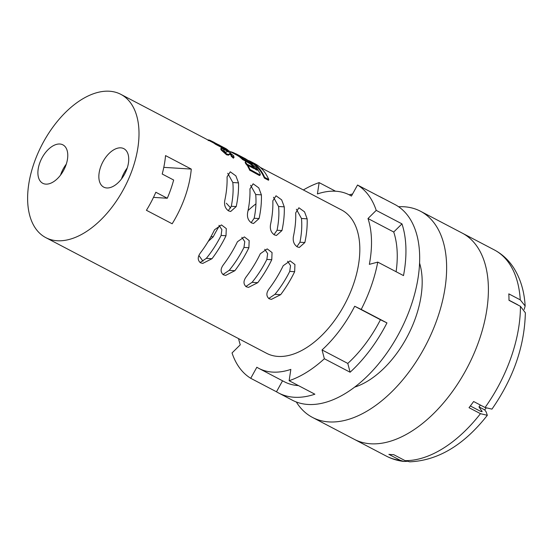 <?xml version="1.0" encoding="UTF-8"?>
<svg xmlns="http://www.w3.org/2000/svg" width="553" height="553" viewBox="0 0 553 553"><rect width="100%" height="100%" fill="white"/><g stroke="black" fill="none" stroke-linecap="round" stroke-linejoin="round"><path stroke-width="0.83" d="M517.67 304.738L508.995 300.189M524.209 309.417L525.15 305.996L520.249 299.85L508.801 293.857A116.379 66.865 117.6 0 1 508.947 297.058A116.379 66.865 117.6 0 1 508.995 300.32L520.435 306.314L525.35 312.77C524.597 346.047 513.461 378.162 491.956 409.123L485.064 407.506A116.379 66.865 -62.4 0 0 520.435 306.314M520.249 299.85A116.379 66.865 -62.4 0 0 494.292 249.901L462.253 233.117A116.379 66.865 117.6 0 1 488.354 286.274A116.379 66.865 117.6 0 1 441.909 404.768A116.379 66.865 117.6 0 1 354.245 439.296L312.486 417.418A116.379 66.865 117.6 0 1 296.311 401.976M400.31 460.345L403.884 461.458C397.648 460.732 391.78 458.942 386.277 456.08A116.379 66.865 -62.4 0 0 400.31 460.345L388.87 454.352A116.379 66.865 117.6 0 0 393.667 454.649L405.107 460.642A116.379 66.865 -62.4 0 0 480.46 413.672L469.02 407.679A116.379 66.865 117.6 0 0 473.624 401.513L485.064 407.506M480.46 413.672L487.324 415.317L486.135 411.847L484.691 409.891A96.657 55.528 -62.4 0 0 486.128 408.038M487.324 415.317C463.946 445.054 438.08 460.559 409.732 461.824L405.107 460.642M470.333 405.971L480.439 411.259L482.154 411.667L478.974 406.89A96.657 55.528 -62.4 0 0 480.391 405.059M403.884 461.458L406.828 461.361M478.974 406.89L484.691 409.891M419.575 263.097A80.876 46.466 117.6 0 1 422.153 279.631A80.876 46.466 117.6 0 1 354.591 387.141M398.589 206.739A116.379 66.865 117.6 0 1 420.494 211.239L462.253 233.117A116.379 66.865 117.6 0 1 488.354 286.274A116.379 66.865 117.6 0 1 441.909 404.768A116.379 66.865 117.6 0 1 354.245 439.296L386.277 456.08M420.494 211.239A116.379 66.865 117.6 0 1 446.589 264.396A116.379 66.865 117.6 0 1 400.151 382.89A116.379 66.865 117.6 0 1 312.486 417.418M282.548 380.81L276.479 391.787A110.462 63.464 -62.4 0 0 278.615 392.996L292.343 400.192A110.462 63.464 -62.4 0 0 375.556 367.42A110.462 63.464 -62.4 0 0 419.637 254.947A110.462 63.464 -62.4 0 0 394.863 204.492L381.135 197.303A110.462 63.464 -62.4 0 0 378.923 196.232M403.503 275.594A110.462 63.464 -62.4 0 0 405.902 247.758A110.462 63.464 -62.4 0 0 401.969 223.868L376.227 210.382L367.987 218.525A97.84 56.212 117.6 0 1 369.349 264.348L377.761 262.108L403.503 275.594M386.962 322.911L380.443 319.738A97.84 56.212 117.6 0 1 347.796 363.425L350.104 372.231A110.462 63.464 -62.4 0 0 386.962 322.911L361.22 309.424A110.462 63.464 -62.4 0 0 377.761 262.108M350.104 372.231L324.362 358.745A110.462 63.464 -62.4 0 1 289.129 380.713L290.843 369.39A97.84 56.212 117.6 0 1 258.735 368.333A97.84 56.212 117.6 0 1 256.841 367.254L250.737 378.3L276.479 391.787M278.615 392.996A110.462 63.464 -62.4 0 0 314.871 394.199L289.129 380.713M238.585 338.623A97.84 56.212 117.6 0 0 240.279 344.802L232.039 352.952A110.462 63.464 -62.4 0 0 250.737 378.3M230.725 208.011L226.343 203.221M208.232 241.391L213.258 236.788A72.982 41.931 117.6 0 1 219.513 225.707M227.725 173.276L232.82 182.518A72.982 41.931 117.6 0 1 233.09 186.817A72.982 41.931 117.6 0 1 231.292 206.269L228.244 210.686M250.606 185.262L255.707 194.504A72.982 41.931 117.6 0 1 255.97 198.804A72.982 41.931 117.6 0 1 254.18 218.255L251.124 222.672M273.486 197.248L278.588 206.49A72.982 41.931 117.6 0 1 278.85 210.79A72.982 41.931 117.6 0 1 277.06 230.242L274.005 234.659M296.373 209.234L301.468 218.476A72.982 41.931 117.6 0 1 301.738 222.776A72.982 41.931 117.6 0 1 299.94 242.228L296.892 246.652M255.942 203.863A72.982 41.931 -62.4 0 0 248.048 210.582M198.921 255.527L202.979 261.23M66.291 164.13A21.698 12.463 -62.4 0 0 60.547 175.101M67.77 154.764A21.698 12.463 -62.4 0 0 62.904 144.851A21.698 12.463 -62.4 0 0 46.563 151.287A21.698 12.463 -62.4 0 0 37.901 173.379A21.698 12.463 -62.4 0 0 42.768 183.292A21.698 12.463 -62.4 0 0 59.109 176.856A21.698 12.463 -62.4 0 0 67.77 154.764M127.245 167.96A21.698 12.463 -62.4 0 0 121.501 178.93M128.725 158.593A21.698 12.463 -62.4 0 0 123.858 148.681A21.698 12.463 -62.4 0 0 107.517 155.117A21.698 12.463 -62.4 0 0 98.856 177.209A21.698 12.463 -62.4 0 0 103.722 187.121A21.698 12.463 -62.4 0 0 120.07 180.686A21.698 12.463 -62.4 0 0 128.725 158.593M297.286 246.88L299.311 247.461L304.848 242.539A80.876 46.466 -62.4 0 0 307.164 219.396A80.876 46.466 -62.4 0 0 307.15 218.836L304.537 211.84L298.91 207.776L295.71 212.843A80.876 46.466 117.6 0 1 295.724 213.403A80.876 46.466 117.6 0 1 293.401 236.546C292.682 241.149 293.975 244.592 297.286 246.88M274.406 234.894L276.431 235.467L281.961 230.553A80.876 46.466 -62.4 0 0 284.283 207.403A80.876 46.466 -62.4 0 0 284.263 206.843L281.65 199.854L276.03 195.783L272.823 200.85A80.876 46.466 117.6 0 1 272.843 201.41A80.876 46.466 117.6 0 1 270.521 224.559C269.802 229.163 271.094 232.606 274.406 234.894M251.518 222.9L253.551 223.481L259.081 218.559A80.876 46.466 -62.4 0 0 261.403 195.416A80.876 46.466 -62.4 0 0 261.382 194.856L258.769 187.868L253.143 183.796L249.942 188.863A80.876 46.466 117.6 0 1 249.963 189.423A80.876 46.466 117.6 0 1 247.64 212.566C246.915 217.177 248.214 220.619 251.518 222.9M234.873 270.7L225.645 275.394L223.384 274.8C220.357 272.221 220.371 268.855 223.433 264.707A80.876 46.466 -62.4 0 0 237.444 241.737L244.343 236.905L249.175 240.576L248.885 247.73A80.876 46.466 117.6 0 1 234.873 270.7L229.198 270.348A72.982 41.931 -62.4 0 0 243.977 247.426L244.765 241.626L241.855 237.327M222.949 274.537L229.198 270.348M257.753 282.687L248.525 287.38L246.265 286.786C243.237 284.207 243.258 280.841 246.313 276.694A80.876 46.466 -62.4 0 0 260.325 253.73L267.223 248.891L272.055 252.562L271.765 259.723A80.876 46.466 117.6 0 1 257.753 282.687L252.078 282.334A72.982 41.931 -62.4 0 0 266.864 259.412L267.652 253.613L264.735 249.313M245.829 286.523L252.078 282.334M280.641 294.68L271.412 299.367L269.145 298.772C266.124 296.194 266.138 292.834 269.193 288.687A80.876 46.466 -62.4 0 0 283.205 265.716L290.104 260.878L294.943 264.548L294.652 271.71A80.876 46.466 117.6 0 1 280.641 294.68L274.959 294.32A72.982 41.931 -62.4 0 0 289.744 271.399L290.532 265.599L287.615 261.299M268.71 298.509L274.959 294.32M228.638 210.914L230.663 211.495L236.2 206.573A80.876 46.466 -62.4 0 0 238.516 183.43A80.876 46.466 -62.4 0 0 238.502 182.87L235.889 175.882L230.262 171.81L227.062 176.877A80.876 46.466 117.6 0 1 227.076 177.437A80.876 46.466 117.6 0 1 224.753 200.58C224.034 205.184 225.327 208.633 228.638 210.914M211.993 258.714L202.764 263.401L200.497 262.806C197.476 260.235 197.49 256.875 200.545 252.721A80.876 46.466 -62.4 0 0 214.557 229.751L221.456 224.919L226.288 228.583L226.004 235.744A80.876 46.466 117.6 0 1 211.993 258.714L206.31 258.362A72.982 41.931 -62.4 0 0 221.096 235.44L221.884 229.64L218.967 225.341M200.062 262.544L206.31 258.362M165.541 155.6A80.876 46.466 117.6 0 1 162.209 174.022L173.656 180.015A80.876 46.466 117.6 0 1 167.282 198.244L155.835 192.25A80.876 46.466 117.6 0 1 146.421 210.292L172.163 223.778A80.876 46.466 -62.4 0 0 191.283 169.087L165.541 155.6M45.788 237.624A80.876 46.466 117.6 0 1 27.65 200.684A80.876 46.466 117.6 0 1 59.924 118.342A80.876 46.466 117.6 0 1 120.844 94.349A80.876 46.466 117.6 0 1 138.976 131.289A80.876 46.466 117.6 0 1 106.708 213.631A80.876 46.466 117.6 0 1 45.788 237.624L266.601 353.305A80.876 46.466 -62.4 0 0 327.521 329.312A80.876 46.466 -62.4 0 0 359.796 246.963A80.876 46.466 -62.4 0 0 341.664 210.022L260.193 167.345M247.862 166.28A80.876 46.466 -62.4 0 0 247.64 165.9L247.523 165.748C245.352 163.418 244.723 162.181 245.615 162.043M256.523 169.937L254.947 168.948M259.896 174.63C260.235 175.515 259.882 175.695 258.832 175.183L249.673 170.144A80.876 46.466 -62.4 0 0 247.855 166.522L248.166 165.637A80.876 46.466 -62.4 0 0 247.896 165.174L247.772 165.022C245.608 162.693 244.972 161.455 245.871 161.31L250.454 164.013L255.769 169.543L257.421 170.186M251.069 163.985L251.318 163.259L252.5 163.598L252.251 164.331L251.069 163.985L242.594 159.547A80.876 46.466 -62.4 0 0 239.774 157.087L240.03 156.354L249.5 161.262M239.843 156.893L238.599 156.236A80.876 46.466 -62.4 0 0 235.937 154.64L228.887 150.941M120.844 94.349L213.935 143.116L214.191 142.384L209.794 140.241L208.467 139.916L208.211 140.649M227.58 151.584L220.578 146.925L215.587 144.312L215.843 143.586L220.834 146.199L227.138 150.513L228.963 151.142L227.449 149.697A80.876 46.466 -62.4 0 0 225.866 148.605L214.419 142.612A80.876 46.466 117.6 0 1 215.843 143.586M214.419 142.612L214.17 143.345A80.876 46.466 117.6 0 1 215.587 144.312M228.624 151.923L228.963 151.142M221.027 148.225L220.792 149.22L221.414 150.243L226.612 154.819L228.589 155.158L229.633 154.197L231.368 155.434L231.624 154.709L231.396 155.414L233.656 157.474L234.168 157.045L233.401 158.199L233.691 155.801L228.977 152.096C227.497 151.446 226.737 151.446 226.702 152.082L225.603 152.262L223.771 150.644L224.117 150.008L221.926 148.19L221.027 148.225L221.67 149.51L226.868 154.093L228.838 154.432L230.325 153.61L231.624 154.709L231.14 156.146L233.401 158.199M223.841 150.734L224.117 150.008L223.771 150.644M264.375 178.087L264.631 177.361A80.876 46.466 -62.4 0 0 250.758 161.538L254.905 163.709A80.876 46.466 117.6 0 1 268.779 179.531L268.523 180.257L264.375 178.087A80.876 46.466 -62.4 0 0 252.396 163.363M216.596 143.801L219.7 145.28L219.451 146.006M209.587 140.835L209.794 140.241M225.23 148.501A80.876 46.466 117.6 0 1 225.672 148.826L223.377 147.644A80.876 46.466 -62.4 0 0 222.887 147.271L225.23 148.501L225.099 148.875M226.405 149.524L225.811 149.282M220.578 146.925L220.834 146.199M222.32 148.252L222.569 147.52M226.882 151.239L227.138 150.513M230.069 154.342L230.325 153.61M221.414 150.243L221.67 149.51M226.612 154.819L226.868 154.093M228.589 155.158L228.838 154.432M229.633 154.197L229.889 153.464M250.758 161.538A80.876 46.466 -62.4 0 0 248.712 160.577M268.779 179.531L264.631 177.361M235.765 153.824L233.684 152.759A80.876 46.466 -62.4 0 0 230.836 151.798L230.788 151.944M233.477 153.354L233.684 152.759M235.55 154.439L235.806 153.713A80.876 46.466 -62.4 0 1 236.193 153.914A80.876 46.466 -62.4 0 1 238.855 155.511L249.05 161.082M245.352 158.711L251.207 162.382C252.887 163.64 252.921 163.937 251.318 163.259L242.85 158.822A80.876 46.466 -62.4 0 0 240.03 156.354M242.594 159.547L242.85 158.822M238.599 156.236L238.855 155.511M256.917 170.144C257.739 170.213 257.428 169.709 255.977 168.624L254.117 167.49A80.876 46.466 -62.4 0 0 251.94 164.587L256.329 167.587A80.876 46.466 117.6 0 1 260.152 173.905C260.491 174.783 260.138 174.969 259.087 174.451L249.928 169.412A80.876 46.466 -62.4 0 0 248.11 165.796L248.242 165.679M260.152 173.905L259.993 175.287M251.698 165.278L252.05 164.531M245.186 162.223L245.871 161.31M248.981 165.879L252.631 167.794L252.887 167.061L253.267 167.379L254.021 168.568L249.216 166.052L247.696 164.58M252.887 167.061L247.675 164.552M247.64 165.9L247.896 165.174M253.993 167.842L254.117 167.49M258.832 175.183L259.087 174.451M249.673 170.144L249.928 169.412M252.631 167.794L253.011 168.105M253.032 168.05L253.267 167.379M361.22 309.424L354.694 306.251A97.84 56.212 117.6 0 1 322.053 349.938L324.362 358.745M376.227 210.382A110.462 63.464 -62.4 0 0 357.528 185.027L351.425 196.073A97.84 56.212 117.6 0 0 349.537 194.995A97.84 56.212 117.6 0 0 317.422 193.937L319.136 182.614A110.462 63.464 -62.4 0 0 303.369 189.962M335.567 191.227L319.136 182.614M357.528 185.027L383.27 198.513A110.462 63.464 -62.4 0 0 381.135 197.303M352.558 194.027A110.462 63.464 -62.4 0 0 349.178 194.815M401.969 223.868L393.729 232.011A97.84 56.212 117.6 0 1 396.107 271.723M393.729 232.011L367.987 218.525M298.44 385.593A97.84 56.212 117.6 0 1 284.477 381.819L258.735 368.333M347.796 363.425L322.053 349.938M380.443 319.738L354.694 306.251M167.282 198.244L153.492 197.38M191.283 169.087L163.792 167.359M481.214 411.612A104.545 60.063 -62.4 0 0 481.857 410.803M210.983 236.643L213.258 236.788M299.94 242.228L304.848 242.539M277.06 230.242L281.961 230.553M254.18 218.255L259.081 218.559M231.292 206.269L236.2 206.573M221.096 235.44L226.004 235.744M232.82 182.518L238.502 182.87M289.744 271.399L294.652 271.71M266.864 259.412L271.765 259.723M243.977 247.426L248.885 247.73M255.707 194.504L261.382 194.856M278.588 206.49L284.263 206.843M301.468 218.476L307.15 218.836M229.073 154.633L229.322 153.9M233.974 153.61L234.189 152.994M247.523 165.748L247.772 165.022M255.721 169.349L255.977 168.624M254.394 168.354L254.56 167.884M250.094 170.607L250.35 169.875M494.292 249.901C502.359 254.2 508.919 260.332 513.965 268.288C520.608 279.002 524.341 291.569 525.15 305.996M230.504 152.524L230.76 151.792M245.905 159.001L236.193 153.914M251.636 165.223L251.892 164.497M247.82 166.398L248.076 165.665M351.459 196.011L349.537 194.995"/></g></svg>
